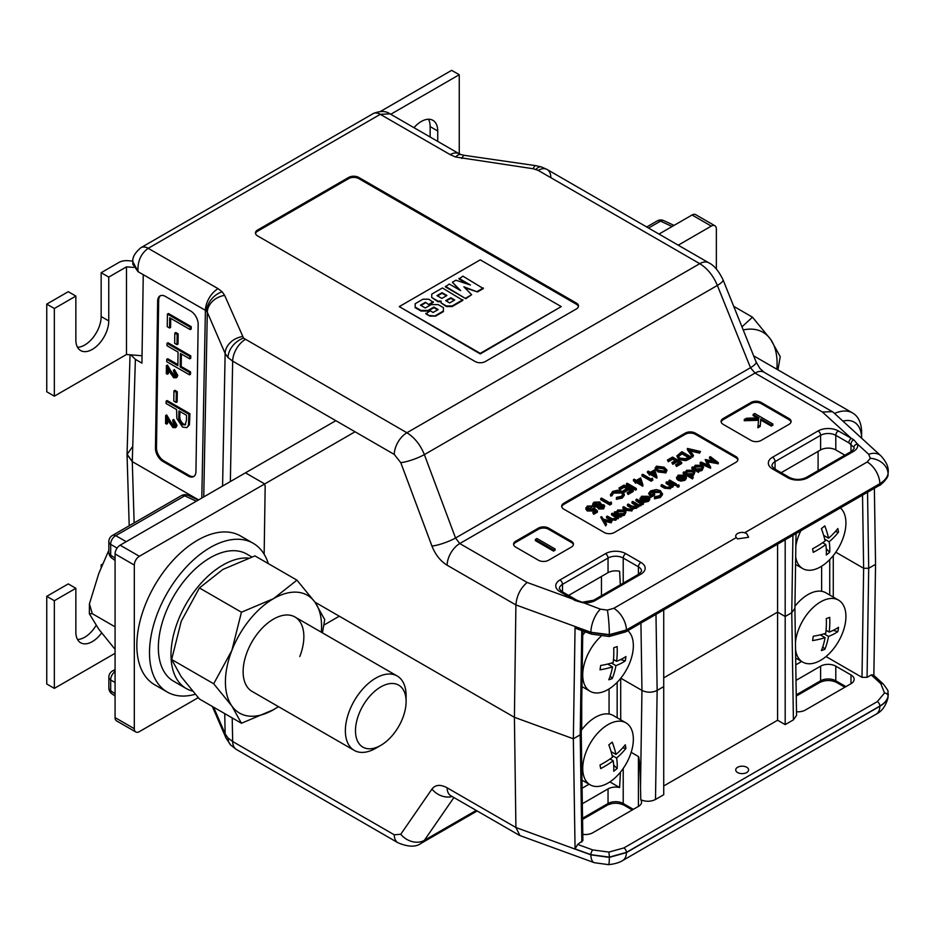 <?xml version="1.0" encoding="UTF-8"?>
<svg xmlns="http://www.w3.org/2000/svg" width="935" height="935" viewBox="0 0 935 935"><rect width="100%" height="100%" fill="white"/><g stroke="black" fill="none" stroke-linecap="round" stroke-linejoin="round"><path stroke-width="1.4" d="M888.238 471.474L888.063 473.729C887.257 477.551 884.522 480.859 879.858 483.664L626.415 629.98L609.351 634.655L590.885 632.27L515.91 604.933L514.414 717.309L314.978 602.163L514.414 717.309L573.354 738.79L575.072 626.707L590.897 632.481L609.351 634.912L626.415 630.19L879.87 483.862C884.533 481.104 887.268 477.82 888.075 473.998L888.238 471.778M575.06 600.515L559.96 591.656A14.317 8.263 180 0 1 559.96 579.969L605.518 553.66A14.317 8.263 180 0 1 625.76 553.66L640.942 562.426A14.317 8.263 180 0 1 640.942 574.125L595.396 600.422A14.317 8.263 180 0 1 582.68 602.701L575.06 600.515A3.576 2.045 -59.5 0 1 576.965 600.27L600.445 609.176A17.894 7.807 -70 0 0 590.885 632.27L590.897 632.481A3.576 1.566 110 0 0 590.897 632.528A3.576 1.566 110 0 0 591.575 634.14L576.007 628.46L575.072 626.707M736.254 537.602L737.61 538.887L748.608 537.274L746.726 533.628L744.728 532.716A6.44 3.717 0 0 0 735.728 536.129A6.44 3.717 0 0 0 736.254 537.602L613.769 608.323L607.364 610.099A17.894 1.625 86.3 0 1 609.351 634.655M527.141 582.458C520.456 588.173 516.704 595.665 515.91 604.933L447.117 565.207C440.443 561.082 435.383 554.689 431.935 546.04L400.764 462.638L394.254 454.41L232.663 361.12L228 357.567L225.136 353.453L207.301 312.243L205.408 310.326A17.894 10.332 -60 0 1 218.065 288.67L222.144 291.767L224.657 295.39L243.567 338.143L406.9 432.753C414.532 437.475 420.353 444.768 424.373 454.609L455.544 538.011L459.763 543.551L527.141 582.458L572.98 599.16A3.576 2.069 -60 0 1 574.768 598.984L576.965 600.27M888.075 473.998A3.576 2.898 -169.1 0 1 888.028 474.512L888.238 471.649C888.577 466.81 886.088 461.493 880.77 455.707L880.77 455.707A17.894 12.354 132.4 0 0 868.697 454.305L857.477 444.055A14.317 8.263 180 0 1 853.515 451.395L807.969 477.692A14.317 8.263 180 0 1 787.726 477.692L772.532 468.926A14.317 8.263 180 0 1 772.532 457.238L818.09 430.942A14.317 8.263 180 0 1 838.333 430.942L853.655 439.672L857.477 444.055A3.576 2.875 -17.7 0 0 853.959 447.351L848.816 442.828A3.576 2.069 -60 0 1 851.341 438.445L822.403 411.996L755.024 373.088L750.489 367.724L717.367 285.444C713.276 275.65 707.409 268.392 699.766 263.67L538.186 170.38L533.195 168.744L455.567 156.998L450.202 154.649L380.288 114.339A14.317 8.263 -120 0 0 373.135 113.626L373.357 113.497A14.317 8.123 60.8 0 1 380.335 114.304L390.035 113.86L459.143 153.761A17.894 10.332 120 0 0 450.202 154.649M455.567 156.998A17.894 7.199 108.1 0 1 461.13 154.602L464.391 155.35A17.894 3.541 98.2 0 0 461.832 158.447M166.605 424.116L165.565 423.52L165.682 415.502L172.87 426.512L174.272 426.641L174.962 425.144L172.671 421.066L173.7 419.441L177.007 425.238L176.131 427.26L172.94 427.622L166.687 418.623L166.605 424.116L167.61 423.555L167.657 420.294M165.682 415.502L166.699 414.941L170.813 421.93L174.705 426.22M167.353 374.234L166.313 373.638L166.43 365.632L173.618 376.641L175.02 376.77L175.71 375.262L173.419 371.183L174.448 369.57L177.755 375.356L176.879 377.389L173.688 377.74L167.435 368.752L167.353 374.234L168.358 373.673L168.405 370.412M166.43 365.632L167.447 365.071L171.561 372.06L175.453 376.349M166.138 401.138L167.143 400.566L189.922 413.726L189.408 424.77L186.801 427.634L182.559 427.085L176.855 418.448L176.61 409.588L166.103 403.511L166.138 401.138L188.917 414.287L188.402 425.332L186.801 427.634M160.563 295.647A10.741 6.311 -119.1 0 0 158.681 300.322L156.472 447.678A10.741 6.311 -119.1 0 0 163.929 460.908L189.232 475.518A10.741 6.311 -119.1 0 0 194.071 476.301M169.586 328.01L167.248 326.666L167.435 314.078L168.452 313.517L191.231 326.666L191.196 329.05L190.179 329.611L169.738 317.807L169.586 328.01L170.602 327.449L170.731 318.379M175.827 332.521L178.164 333.865L178.012 344.068L176.995 344.641L174.658 343.285L174.81 333.082L175.827 332.521M166.757 359.309L177.86 365.714L178.059 352.109L166.968 345.705L167.003 343.32L168.019 342.759L190.787 355.908L190.752 358.292L189.747 358.853L180.397 353.465L180.198 367.058L181.203 366.497L190.553 371.896L190.518 374.269L189.501 374.841L166.722 361.693L166.757 359.309L167.774 358.748L177.872 364.58M181.39 354.038L181.203 366.497M174.962 390.327L177.299 391.683L177.147 401.886L176.131 402.447L173.793 401.092L173.945 390.9L174.962 390.327M201.808 498.039L205.408 310.326L138.029 271.676L132.793 264.196L132.864 261.765M218.065 288.67L148.197 248.324C140.846 253.677 137.457 261.368 138.029 271.43L132.864 261.777C132.279 257.417 134.944 252.742 140.858 247.728L141.08 247.6A14.317 8.263 60 0 1 148.244 248.301L148.197 248.324A14.317 8.403 -120.9 0 0 140.858 247.728M592.545 505.964L588.092 506.653L587.11 508.009L588.08 509.33L592.287 509.213L593.83 507.787L597.453 510.954L597.453 512.123L593.713 514.285L592.778 512.579L595.875 510.791L593.97 509.119L593.082 511.013L587.227 510.942L585.813 509.061L587.203 506.092L592.545 505.964L591.726 507.611L587.274 508.582M595.081 511.258L593.97 510.288M604.746 506.115L603.542 507.717L598.599 507.845L597.979 505.999L593.795 505.613L592.603 504.129L594.017 502.153L599.919 501.99L600.609 504.479L603.881 504.818L604.746 506.115L603.542 508.885L598.599 509.014L597.979 507.167L593.795 506.782L592.603 504.912M611.513 504.012L609.83 504.982L600.726 499.722L600.726 498.554L601.544 498.075L609.713 502.796L611.116 501.99L611.513 504.012M621.506 491.798L613.57 491.939L611.829 494.697L610.578 494.802L612.635 491.413L617.977 490.162L622.383 491.366L624.358 495.234L622.219 498.098L616.34 499.29L616.504 497.397L621.331 496.356L623.107 493.96L621.506 491.798L621.506 492.967L613.57 493.107L611.829 495.866L610.578 495.971L610.508 494.229L610.578 495.971M623.002 494.557L621.506 492.967M633.194 491.494L628.051 494.463L627.116 492.757L631.441 490.256L628.636 488.643L628.636 489.811L624.323 492.301L623.388 490.594L627.701 488.093L624.206 486.071L624.206 487.24L619.882 489.741L618.947 488.035L624.089 485.066L633.194 490.326L633.194 491.494M630.435 490.84L628.636 489.811M626.695 488.678L624.206 487.24M636.349 489.671L635.531 490.139L626.415 484.879L626.415 483.711L627.233 483.243L636.349 488.502L636.349 489.671M642.941 484.973L642.777 486.235L636.466 482.589L635.414 483.196L634.479 481.49L635.531 480.882L633.427 479.667L634.246 479.199L636.349 480.415L640.674 477.914L642.941 484.973L636.466 481.42L634.479 481.49M634.514 481.467L633.427 480.835L633.427 479.667M667.006 470.165L665.884 472.888L657.948 471.93L655.178 468.949L656.312 466.191L664.142 467.196L667.006 470.165L665.884 471.719L657.948 470.761L655.178 467.781M700.467 451.488L699.59 451.991L689.375 449.595L693.525 455.497L692.648 456L687.505 448.449L700.467 451.488L699.59 453.159L690.357 450.997M693.525 455.497L692.648 457.168L687.389 449.688L687.389 448.519M612.016 521.111L611.139 521.625L603.788 519.977L606.593 524.243L605.716 524.757L600.691 517.137L601.579 516.623L603.239 519.147L612.016 521.111L611.139 522.794L604.688 521.344M606.593 524.243L605.716 525.926L600.691 517.137M619.028 517.067L617.006 516.845L615.791 519.065L609.936 518.563L606.534 516.599L607.353 516.12L612.086 518.75L615.113 518.516L615.616 516.19L611.548 513.689L612.367 513.221L619.028 517.067L618.21 518.703L617.065 518.048M615.791 519.065L615.791 520.234L617.065 518.493L617.006 516.845M615.791 520.234L609.936 519.731L606.534 517.768L606.534 516.599M615.92 517.756L611.548 514.858L611.548 513.689M616.212 512.333L617.661 510.031L624.592 510.031L625.994 511.983L624.522 514.028L620.478 514.799L621.717 515.512L620.898 517.16L614.237 513.315L615.055 511.667L616.188 512.006L616.188 513.175M625.994 511.983L624.522 515.197L621.717 516.003M659.713 491.191L651.496 491.436L649.802 493.645L650.678 495.153L653.717 493.399L654.652 493.937L650.795 496.158L648.621 493.423L650.643 490.863L656.312 489.578L660.496 490.7L662.506 494.638L660.379 497.467L654.5 498.787L654.535 496.836L659.479 495.737L661.232 493.353L659.713 491.191L659.713 492.359L651.496 492.605L649.918 494.218M661.127 493.925L659.713 492.359M654.652 493.937L654.652 495.106L650.795 497.326L648.621 493.423M673.574 485.581L671.552 485.358L670.337 487.579L664.481 487.065L661.08 485.101L661.898 484.634L666.632 487.252L669.659 487.018L670.161 484.692L666.094 482.203L666.912 481.735L673.574 485.581L672.756 487.217L671.611 486.551M670.337 487.579L670.337 488.748L671.611 486.995L671.552 485.358M670.337 488.748L664.481 488.234L661.08 486.27L661.08 485.101M670.465 486.258L666.094 483.372L666.094 482.203M676.379 485.125L675.561 485.592L668.899 481.759L668.899 480.59L669.717 480.111L676.379 483.956L676.379 485.125M678.822 486.13L678.775 486.983L677.302 487.006L677.372 484.996L678.822 484.961L678.822 486.13M678.974 476.745L676.811 478.007L676.566 477.119L676.811 479.176L677.922 478.977L678.974 475.576L678.974 476.745L682.632 476.301M684.923 479.152L684.923 480.321L686.325 478.486L686.278 476.943L684.923 479.152L680.925 479.947L677.898 479.036L683.847 475.599L678.974 475.576M684.923 480.321L680.925 481.116L677.898 480.204L677.898 479.036M693.758 467.558L695.219 465.256L702.15 465.256L703.541 467.208L702.08 469.253L698.036 470.024L699.263 470.737L698.457 472.385L691.795 468.54L692.613 466.892L693.735 467.219L693.735 468.388M703.541 467.208L702.08 470.422L699.263 471.228M737.867 460.008A7.153 4.137 0 0 0 735.845 457.671L695.348 434.296A7.153 4.137 0 0 0 685.226 434.296L563.758 504.433A7.153 4.137 0 0 0 561.736 506.77M718.267 462.603L706.918 460.523L710.518 467.079L700.198 462.509L701.028 462.042L708.449 465.314L705.364 459.529L715.24 461.423L709.536 457.121L710.366 456.642L718.267 462.603L718.267 463.772L707.678 461.832M710.647 467.009L710.518 468.248L700.198 463.678L700.198 462.509M707.55 464.917L705.189 459.634M713.16 461.025L709.536 458.29L709.536 457.121M685.121 472.549L686.571 470.247L693.501 470.247L694.904 472.198L693.431 474.244L689.34 474.98L693.314 477.282L692.496 478.919L683.146 473.531L683.964 471.883L685.098 472.21L685.098 473.379M694.904 472.198L693.431 475.412L691.304 476.125M646.073 497.408L642.415 497.852L641.352 498.881M641.223 498.215L641.363 500.085L640.253 500.283L640.008 498.226L640.253 499.115L641.492 496.275L648.271 496.321L649.72 498.051L649.767 499.594L648.364 501.429L644.367 502.224L641.34 501.312L641.34 500.143L647.289 496.707L642.415 496.684L641.363 498.916L640.253 499.115L640.253 500.283M643.444 502.972L641.644 502.878L640.171 504.725L640.335 502.294L635.964 499.606L636.782 499.126L643.444 502.972L643.444 504.14L641.761 504.117M641.644 504.047L640.171 505.893L639.914 504.058M640.615 503.778L635.964 500.774L635.964 499.606M639.47 505.262L637.495 505.064L636.466 507.132L632.75 507.425L631.908 509.762L626.485 509.236L622.885 507.156L623.703 506.676L627.315 508.769L631.23 509.213L632.072 508.021L627.432 504.526L628.25 504.047L631.639 506.01L635.8 506.571L636.618 505.391L631.99 501.896L632.808 501.417L639.47 505.262L638.652 506.91L637.588 506.291M637.495 506.232L636.466 508.301L632.75 508.593L631.908 510.931L626.485 510.405L622.885 508.324L622.885 507.156M631.896 508.617L627.432 505.695L627.432 504.526M636.443 505.975L631.99 503.065L631.99 501.896M691.012 456.946L691.012 458.115L685.951 460.651L678.868 459.728L676.788 455.906L681.896 451.687L691.012 456.946L685.951 459.482L678.868 458.559L676.788 455.906M681.662 463.503L676.531 466.471L675.596 464.765L679.909 462.276L677.115 460.651L677.115 461.82L672.791 464.321L671.856 462.615L676.18 460.113L672.674 458.092L672.674 459.26L668.35 461.75L667.415 460.043L672.557 457.075L681.662 462.334L681.662 463.503M678.904 462.86L677.115 461.82M675.163 460.698L672.674 459.26M656.954 476.873L656.791 478.136L650.479 474.501L649.428 475.109L648.493 473.402L649.544 472.794L647.441 471.579L648.259 471.1L650.363 472.315L654.687 469.826L656.954 476.873L650.479 473.332L648.493 473.402M648.539 473.379L647.441 472.748L647.441 471.579M652.747 480.204L651.064 481.174L641.959 475.915L641.959 474.746L642.777 474.279L650.947 479L652.349 478.182L652.747 480.204M441.075 302.928L446.334 306.54L452.178 306.54L462.883 300.357L442.442 287.968L431.736 294.151L431.736 297.529L437.966 301.128L441.075 301.128L441.075 302.928L446.334 305.955L452.178 305.955L462.883 299.773M431.736 297.529L437.966 301.713L441.075 301.713M561.234 306.598L480.251 259.848L399.268 306.598L480.251 353.348L561.234 306.598L480.251 353.933L399.268 306.598M464.718 287.711L477.493 291.93L483.337 288.553L462.883 276.164L458.992 278.992L468.061 284.228M458.992 278.408L470.422 285.011L455.883 280.208L452.376 282.241L460.686 290.633L449.256 284.03L445.364 286.87L465.805 298.674L471.649 294.712L463.865 286.846L477.493 291.93M452.376 282.241L459.33 289.85M415.175 307.077L421.019 310.455L428.031 310.455L433.875 307.077L438.153 309.555L433.092 312.477L430.17 310.794L425.892 313.856L429.784 316.1L435.628 316.1L443.412 311.6L443.412 307.65L438.153 304.611L431.152 304.611L425.308 307.977L420.434 305.172L425.495 302.25L429.001 304.857L433.291 302.379L428.814 299.212L422.971 299.212L415.175 303.711L415.175 307.662L421.019 311.039L428.031 311.039L433.875 307.662L437.65 309.847M420.949 305.464L425.495 302.835M578.438 306.598A7.153 4.137 0 0 0 576.416 304.261L358.783 178.608A7.153 4.137 0 0 0 348.65 178.608L257.557 231.214A7.153 4.137 0 0 0 255.524 233.551M867.54 492.242L868.697 568.281L875.557 564.319L868.697 568.281L863.636 568.281L835.796 552.211L863.636 568.281L868.697 568.281L867.072 677.337L871.245 674.93L873.313 674.895L883.213 683.952A3.576 2.466 132.4 0 0 880.805 683.672L871.245 674.93M874.365 488.304L875.557 564.319L873.851 675.386M655.984 614.388L657.141 690.416C652.081 692.788 647.02 692.788 641.959 690.416C647.02 692.788 652.081 692.788 657.141 690.416L655.505 799.483L663.721 794.738L663.721 686.617L657.141 690.416L663.721 686.617L663.721 609.912M785.19 539.787L785.19 616.492L791.77 612.694L785.19 616.492L785.19 724.613L793.406 719.868L791.77 612.694L794.914 608.253M793.406 719.868L796.55 715.427L794.914 608.311L791.77 612.694L792.927 535.323M785.19 724.613L777.593 720.231L777.593 612.109L785.19 616.492L777.593 612.109L663.721 677.852L777.593 612.109L777.593 544.17M620.793 678.202L641.959 690.416L620.793 678.202M888.25 694.378L888.075 696.213C887.268 700.034 884.533 703.307 879.87 706.054L626.415 852.369L609.351 857.126L590.897 854.66L575.072 848.898L577.666 844.422L582.891 840.53L581.254 733.379L580.203 734.84L573.354 738.79L580.203 734.84L581.254 733.356M158.681 300.322L157.664 300.883L155.455 448.251L156.472 447.678M157.664 300.883A10.741 6.311 60.9 0 1 160.037 295.892A10.741 6.311 60.9 0 1 165.39 296.43L190.693 311.039A10.741 6.311 60.9 0 1 198.162 324.258L195.953 471.626A10.741 6.311 60.9 0 1 193.58 476.616A10.741 6.311 60.9 0 1 188.227 476.079L189.232 475.518M163.929 460.908L162.924 461.469L188.227 476.079M162.924 461.469A10.741 6.311 60.9 0 1 155.455 448.251M138.029 271.676L143.254 274.703L141.933 363.131L135.376 359.344L132.279 461.621L198.582 499.898L132.279 461.621L127.043 454.13L130.047 354.786M246.221 473.274L263.939 483.5L265.178 485.709L264.149 554.256M348.65 178.608L348.65 177.44L257.557 230.045L257.557 231.214M348.65 177.44A7.153 4.137 180 0 1 358.783 177.44L358.783 178.608M576.416 304.261L576.416 303.092L358.783 177.44M576.416 303.092A7.153 4.137 180 0 1 578.508 306.014A7.153 4.137 180 0 1 576.416 308.936L485.312 361.541A7.153 4.137 180 0 1 475.19 361.541L257.557 235.889A7.153 4.137 180 0 1 255.454 232.967A7.153 4.137 180 0 1 257.557 230.045M791.01 422.024A7.153 4.137 0 0 0 788.988 419.686L761.148 403.616A7.153 4.137 0 0 0 751.027 403.616L751.027 402.447L723.187 418.518L723.187 419.686A7.153 4.137 0 0 0 721.165 422.024M751.027 402.447A7.153 4.137 180 0 1 761.148 402.447L761.148 403.616M788.988 419.686L788.988 418.518L761.148 402.447M788.988 418.518A7.153 4.137 180 0 1 791.08 421.44A7.153 4.137 180 0 1 788.988 424.361L761.148 440.432A7.153 4.137 180 0 1 751.027 440.432L723.187 424.361A7.153 4.137 180 0 1 721.095 421.44A7.153 4.137 180 0 1 723.187 418.518M573.377 544.754A7.153 4.137 0 0 0 571.355 542.417L548.576 529.268A7.153 4.137 0 0 0 538.455 529.268L538.455 528.1L515.676 541.248L515.676 542.417A7.153 4.137 0 0 0 513.654 544.754M538.455 528.1A7.153 4.137 180 0 1 548.576 528.1L548.576 529.268M571.355 542.417L571.355 541.248L548.576 528.1M571.355 541.248A7.153 4.137 180 0 1 573.447 544.17A7.153 4.137 180 0 1 571.355 547.092L548.576 560.24A7.153 4.137 180 0 1 538.455 560.24L515.676 547.092A7.153 4.137 180 0 1 513.584 544.17A7.153 4.137 180 0 1 515.676 541.248M685.226 434.296L685.226 433.127L563.758 503.264L563.758 504.433M685.226 433.127A7.153 4.137 180 0 1 695.348 433.127L695.348 434.296M735.845 457.671L735.845 456.502L695.348 433.127M735.845 456.502A7.153 4.137 180 0 1 737.937 459.424A7.153 4.137 180 0 1 735.845 462.346L614.377 532.482A7.153 4.137 180 0 1 604.244 532.482L563.758 509.108A7.153 4.137 180 0 1 561.666 506.186A7.153 4.137 180 0 1 563.758 503.264M140.975 247.658A14.317 8.263 60 0 1 141.08 247.6L373.135 113.626M373.24 113.556A14.317 8.123 60.8 0 1 373.357 113.497C380.335 110.739 385.898 110.856 390.035 113.86M550.844 177.428A17.894 10.332 120 0 0 547.139 169.492L708.718 262.782C713.861 265.119 718.629 270.764 723.012 279.74L756.123 362.02A17.894 3.939 158.1 0 1 750.489 367.724L455.544 538.011A17.894 3.623 -20.5 0 1 431.935 546.04M880.77 455.707L833.623 412.615L832.349 411.68L822.403 411.996M203.748 496.917L207.301 312.243A17.894 14.177 -23.4 0 1 224.657 295.39M130.806 354.856L135.376 359.344M568.609 595.431L608.042 572.664A10.741 6.194 180 0 1 619.601 571.285L620.314 584.819M781.181 472.701L820.614 449.934A10.741 6.194 180 0 1 835.796 449.934L844.878 455.17M538.455 529.268L515.676 542.417M555.133 550.189L553.543 551.101L535.369 540.617L535.369 539.448L536.959 538.525L555.133 549.02L555.133 550.189M751.027 403.616L723.187 419.686M744.26 419.546L746.539 418.237L759.08 417.887L753.119 414.439L754.709 413.515L772.871 424.011L772.871 425.18L771.281 426.091L760.786 420.037L760.167 426.477L757.888 427.798L758.589 419.149L744.26 419.546L744.26 420.715L758.472 420.318M757.151 417.933L753.119 415.608L753.119 414.439M601.462 576.463L601.462 595.7M818.09 451.395L818.09 470.632M480.251 353.348L480.251 353.933M445.364 286.285L465.805 298.674M465.805 298.09L471.649 294.712M477.493 291.346L483.337 287.968M446.918 295.507L442.056 292.69L436.984 295.612L441.858 298.429L446.918 295.507M454.714 299.995L450.81 297.751L445.75 300.673L449.642 302.928L454.714 299.995M437.966 301.128L437.966 301.713M446.334 305.955L446.334 306.54M452.178 305.955L452.178 306.54M446.416 295.799L442.056 293.274L437.498 295.904M442.056 292.69L442.056 293.274M454.2 300.287L450.81 298.335L446.264 300.965M450.81 297.751L450.81 298.335M425.892 313.272L429.784 316.1M429.784 315.516L435.628 316.1M435.628 315.516L443.412 311.016M425.495 302.25L429.001 304.857M429.001 304.272L433.291 301.795M421.019 310.455L421.019 311.039M428.031 310.455L428.031 311.039M433.875 307.077L433.875 307.662M710.518 467.079L710.518 468.248M718.15 462.673L718.15 463.842M699.263 470.737L698.457 471.217L691.795 467.371M701.25 468.786L702.395 467.231L701.32 465.724L696.002 465.747L694.822 467.336L695.921 468.809L701.25 468.786M698.457 471.217L698.457 472.385M702.08 469.253L702.08 470.422M702.255 467.816L701.32 466.892L696.002 466.916L694.974 467.921M701.32 465.724L701.32 466.892M696.002 465.747L696.002 466.916M693.314 477.282L692.496 477.75L683.146 472.362M692.613 473.776L693.747 472.222L692.683 470.714L687.354 470.737L686.185 472.327L687.283 473.8L692.613 473.776M692.496 477.75L692.496 478.919M693.431 474.244L693.431 475.412M693.606 472.806L692.683 471.883L687.354 471.906L686.337 472.911M692.683 470.714L692.683 471.883M687.354 470.737L687.354 471.906M677.781 477.107L677.922 477.808M676.811 479.176L678.05 475.167L684.829 475.214L686.278 476.943M685.156 477.364L684.584 476.114L679.535 479.036L684.058 478.708L685.156 477.236M680.925 479.947L680.925 481.116M684.584 476.114L684.584 477.282L680.996 479.351M685.156 478.533L684.584 477.282M678.822 484.961L678.775 485.814L677.302 485.838L677.372 484.996M676.379 483.956L675.561 485.592M675.561 484.423L668.899 480.59M670.617 485.662L670.161 484.692L670.161 485.861M672.756 486.048L672.756 487.217M662.506 493.47L660.379 497.467M660.379 496.298L654.5 497.619M650.795 496.158L650.795 497.326M651.496 491.436L651.496 492.605M649.72 498.051L648.364 500.26L644.367 501.055L641.34 500.143M648.598 498.472L648.025 497.221L642.976 500.143L647.499 499.816L648.598 498.343M642.415 496.684L642.415 497.852M644.367 501.055L644.367 502.224M648.364 500.26L648.364 501.429M648.025 497.221L648.025 498.39L644.437 500.459M648.598 499.641L648.025 498.39M640.171 504.725L640.171 505.893M641.118 504.444L641.118 505.613M641.644 502.878L641.761 504.631M642.625 503.439L642.625 504.608M631.908 509.762L631.908 510.931M632.75 507.425L632.96 509.411M636.466 507.132L636.466 508.301M637.495 505.064L637.506 507.308M638.652 505.742L638.652 506.91M621.717 515.512L620.898 515.991L614.237 512.146M623.692 513.56L624.837 512.006L623.762 510.498L618.444 510.522L617.275 512.111L618.374 513.584L623.692 513.56M620.898 515.991L620.898 517.16M624.522 514.028L624.522 515.197M624.697 512.59L623.762 511.667L618.444 511.69L617.427 512.696M623.762 510.498L623.762 511.667M618.444 510.522L618.444 511.69M616.072 517.149L615.616 516.19L615.616 517.359M618.21 517.534L618.21 518.703M605.716 524.757L605.716 525.926M611.139 521.625L611.139 522.794M692.648 456L692.648 457.168M699.59 451.991L699.59 453.159M682.012 452.692L678.097 456.081L679.687 458.092L685.565 458.711L689.259 456.876L682.012 452.692L682.012 453.861L678.226 456.677M678.868 458.559L678.868 459.728M685.951 459.482L685.951 460.651M688.242 457.46L682.012 453.861M678.6 454.936L678.6 456.105M672.674 458.092L668.35 460.581L668.35 461.75M668.35 460.581L667.415 460.043M677.115 460.651L672.791 463.152L672.791 464.321M672.791 463.152L671.856 462.615M681.662 462.334L676.531 465.303L676.531 466.471M676.531 465.303L675.596 464.765M663.324 467.664L657.223 466.74L656.826 468.774L658.778 470.293L664.925 471.193L665.72 470.06L663.324 467.664L663.324 468.832L657.223 467.909L656.604 468.47M656.428 467.862L656.826 468.774M657.948 470.761L657.948 471.93M665.884 471.719L665.884 472.888M665.545 470.621L663.324 468.832M657.223 466.74L657.223 467.909M654.009 471.287L651.298 472.865L655.26 475.144L654.009 471.287L654.009 472.455L652.314 473.449M649.428 473.94L649.428 475.109M650.479 473.332L650.479 474.501M656.791 476.967L656.791 478.136M654.792 474.875L654.009 472.455M652.747 479.036L651.064 480.006L651.064 481.174M651.064 480.006L641.959 474.746M639.996 479.386L637.284 480.952L641.235 483.231L639.996 479.386L639.996 480.555L638.289 481.537M635.414 482.028L635.414 483.196M636.466 481.42L636.466 482.589M642.777 485.066L642.777 486.235M640.779 482.963L639.996 480.555M636.349 488.502L635.531 490.139M635.531 488.97L626.415 483.711M624.206 486.071L619.882 488.573L619.882 489.741M619.882 488.573L618.947 488.035M628.636 488.643L624.323 491.132L624.323 492.301M624.323 491.132L623.388 490.594M633.194 490.326L628.051 493.294L628.051 494.463M628.051 493.294L627.116 492.757M624.358 494.066L622.219 498.098M622.219 496.929L616.34 498.121M611.817 494.346L611.829 495.866M613.57 491.939L613.57 493.107M611.513 502.843L609.83 503.813L609.83 504.982M609.83 503.813L600.726 498.554M602.654 507.144L603.04 505.286L599.697 505.484L599.44 507.389L602.654 507.144M603.542 506.01L603.04 505.286L603.04 506.454L599.125 507.132M598.891 506.56L599.44 507.389M597.781 507.88L597.979 505.999M600.948 504.584L600.948 503.416L600.609 504.479M598.751 504.947L599.814 503.533L599.066 502.446L594.941 502.691L593.865 504.047L594.602 505.134L598.751 504.947M598.599 507.845L598.599 509.014M603.542 507.717L603.542 508.885M593.795 505.613L593.795 506.782M599.697 505.484L599.697 506.653M599.651 504.14L594.941 503.86L594.041 504.643M599.066 502.446L599.066 503.614M594.941 502.691L594.941 503.86M597.453 510.954L593.713 513.116L593.713 514.285M588.092 506.653L588.092 507.822M591.726 506.443L591.726 507.611M593.97 509.119L593.082 509.844L587.227 509.774L587.227 510.942M587.227 509.774L585.813 507.892M593.082 509.844L593.082 511.013M593.713 513.116L592.778 512.579M772.871 424.011L771.281 424.922L760.786 418.868L760.167 426.477M760.167 425.308L757.888 426.629M760.786 418.868L760.786 420.037M771.281 424.922L771.281 426.091M555.133 549.02L553.543 549.932L553.543 551.101M553.543 549.932L535.369 539.448M167.435 314.078L190.214 327.227L191.231 326.666M190.214 327.227L190.179 329.611M174.81 333.082L177.147 334.438L178.164 333.865M177.147 334.438L176.995 344.641M167.003 343.32L189.782 356.469L190.787 355.908M180.198 367.058L189.536 372.457L190.553 371.896M189.536 372.457L189.501 374.841M189.782 356.469L189.747 358.853M173.945 390.9L176.283 392.244L177.299 391.683M176.283 392.244L176.131 402.447M186.544 415.315L178.947 410.933L178.83 415.549C178.363 419.149 179.613 422.199 182.582 424.689L185.177 424.934L186.462 420.166L186.544 415.315M188.917 414.287L189.922 413.726M188.402 425.332L189.408 424.77M179.929 411.505L179.836 414.988C179.38 418.588 180.63 421.627 183.599 424.128L185.621 424.583M178.83 415.549L179.836 414.988M182.582 424.689L183.599 424.128M173.618 376.641L174.635 376.08M170.556 372.621L171.561 372.06M173.431 370.131L176.75 375.917L177.755 375.356M176.75 375.917L175.862 377.95M172.87 426.512L173.887 425.951M169.808 422.491L170.813 421.93M172.683 420.002L176.002 425.799L177.007 425.238M176.002 425.799L175.114 427.833M46.75 596.331L68.255 583.908L75.852 588.29L54.347 600.714L46.75 596.331L46.75 683.999L54.347 688.382L54.347 600.714M77.511 639.482A23.258 13.429 120 0 0 96.106 625.375M101.155 567.393L101.155 564.915L101.95 565.383M102.429 564.191L101.155 564.915M75.852 588.29L75.852 632.13A23.258 13.429 120 0 0 80.667 642.777A23.258 13.429 120 0 0 101.506 633.065M115.075 653.308L54.347 688.382M213.589 707.176L225.136 733.835L228 737.984L232.663 741.513L394.254 834.803L400.764 834.254L431.935 789.082C435.383 784.652 440.443 784.22 447.117 787.808L515.91 827.522L590.885 854.859L609.351 857.383L626.415 852.58L879.858 706.252C884.522 703.552 887.257 700.292 888.063 696.47L888.227 693.595C886.579 690.299 891.324 694.53 883.213 683.952M746.726 767.273A6.44 3.717 0 0 0 739.702 766.466A6.44 3.717 0 0 0 735.728 769.902A6.44 3.717 0 0 0 737.61 772.532A6.44 3.717 0 0 0 744.634 773.338A6.44 3.717 0 0 0 748.608 769.902A6.44 3.717 0 0 0 746.726 767.273M132.279 447.012L127.043 454.492L132.279 461.621L134.137 522.91M575.072 848.898L573.354 738.79L514.414 717.309L515.91 827.522L519.93 835.563L594.309 862.689A17.894 7.807 110 0 1 590.885 854.859L590.897 854.66A3.576 1.566 -70 0 1 590.897 854.613A3.576 1.566 -70 0 1 592.802 849.938L608.954 852.089L623.89 847.94L877.334 701.612L884.522 692.987L880.805 683.672M888.063 696.47A17.894 14.516 -169.1 0 1 887.853 698.387L888.238 694.763M453.907 797.52L424.373 840.331L420.808 843.499M431.935 789.082A17.894 14.27 34.6 0 0 452.201 796.538M867.072 677.337L862 677.337L826.002 656.545M801.646 661.477L795.779 664.867M796.491 711.769A10.741 6.194 0 0 0 805.432 710.004L850.99 683.707A10.741 6.194 0 0 0 854.134 679.313A10.741 6.194 0 0 0 850.99 674.93L835.796 666.164A10.741 6.194 0 0 0 820.614 666.164L796.012 680.376M777.593 720.231L663.721 785.973M655.505 799.483C650.713 801.774 645.804 801.856 640.779 799.741L640.51 786.943C639.984 767.238 639.283 757.093 638.418 756.508L631.172 752.324M582.797 834.382A10.741 6.194 0 0 0 592.86 832.723L638.418 806.426A10.741 6.194 0 0 0 641.562 802.043A10.741 6.194 0 0 0 640.779 799.741M620.454 772.135L619.601 787.515A10.741 6.194 0 0 0 608.042 788.895L582.33 803.749M619.601 787.515L609.889 781.917M589.073 784.208L582.096 788.24M824.027 633.837L828.527 636.431A73.433 49.684 -109.5 0 1 824.822 649.346A71.96 47.779 -144.8 0 1 821.386 650.561A73.433 49.684 -109.5 0 0 825.091 637.647A73.433 33.566 8.7 0 1 812.585 640.592A71.96 25.549 -92.6 0 0 812.924 638.441A71.96 25.549 -92.6 0 0 813.251 636.244A73.433 33.566 8.7 0 0 825.757 633.299A73.433 49.684 -109.5 0 0 826.283 618.561A71.96 11.349 169 0 0 829.707 617.345A73.433 49.684 -109.5 0 1 829.181 632.095A73.433 33.566 8.7 0 0 838.52 627.303A71.96 61.979 -141.8 0 1 838.228 629.489A71.96 61.979 -141.8 0 1 837.853 631.651L833.178 630.365M795.44 642.719A35.787 20.663 -60 0 1 795.779 639.891A35.787 20.663 -60 0 1 813.216 607.434A35.787 20.663 -60 0 1 838.508 600.106A35.787 20.663 -60 0 1 845.462 622.313A35.787 20.663 -60 0 1 828.024 654.769A35.787 20.663 -60 0 1 802.721 662.097A35.787 20.663 -60 0 1 795.545 649.509M828.527 636.431A73.433 33.566 8.7 0 0 837.853 631.651M794.949 606.254A35.787 20.663 -60 0 1 825.862 592.802L838.508 600.106M820.252 634.853L825.091 637.647M826.072 630.295L829.181 632.095M824.822 649.346L822.8 646.716M46.75 304.12L68.255 291.697L75.852 296.079L54.347 308.503L46.75 304.12L46.75 391.777L54.347 396.159L54.347 308.503M77.511 347.271A23.258 13.429 120 0 0 101.155 316.533L101.155 272.704L108.752 277.087L126.494 266.849L126.494 354.505L54.347 396.159M132.899 261.099L127.955 260.701A10.741 6.194 0 0 0 118.897 262.466L101.155 272.704M75.852 296.079L75.852 339.908A23.258 13.429 120 0 0 80.667 350.567A23.258 13.429 120 0 0 98.596 344.325A23.258 13.429 120 0 0 108.752 320.915L108.752 277.087M142.038 355.744L126.494 354.505M133.576 267.41L126.494 266.849M607.68 664.072L612.519 666.865A73.433 33.566 -171.3 0 1 600.013 669.811A71.96 25.549 87.4 0 0 600.352 667.66A71.96 25.549 87.4 0 0 600.679 665.463A73.433 33.566 -171.3 0 0 613.185 662.518A73.433 49.684 70.5 0 0 613.711 647.78A71.96 11.349 -11 0 0 617.135 646.564A73.433 49.684 70.5 0 1 616.609 661.314A73.433 33.566 -171.3 0 0 625.936 656.534A71.96 61.979 38.2 0 1 625.644 658.707A71.96 61.979 38.2 0 1 625.281 660.87A73.433 33.566 -171.3 0 1 615.943 665.65A73.433 49.684 70.5 0 1 612.238 678.565L610.228 675.935M627.806 630.658A35.787 20.663 -60 0 1 632.89 651.531A35.787 20.663 -60 0 1 615.452 683.988A35.787 20.663 -60 0 1 590.149 691.316A35.787 20.663 -60 0 1 583.195 669.109A35.787 20.663 -60 0 1 601.018 636.314M613.5 659.514L616.609 661.314M611.455 663.055L615.943 665.65M625.281 660.87L620.606 659.584M582.727 635.029A35.787 20.663 -60 0 1 585.427 631.908M612.519 666.865A73.433 49.684 70.5 0 1 608.814 679.78A71.96 47.779 35.2 0 0 612.238 678.565M299.796 656.534A42.952 24.801 120 0 0 294.969 616.995A42.952 24.801 120 0 0 247.191 651.835A42.952 24.801 120 0 0 252.018 691.374L354.26 750.408A42.952 24.801 -60 0 1 349.433 710.869A42.952 24.801 -60 0 1 397.211 676.017A42.952 24.801 -60 0 1 406.106 695.675L406.106 701.53A35.787 20.663 120 0 0 387.347 684.128A35.787 20.663 120 0 0 358.876 714.176A35.787 20.663 120 0 0 358.876 743.395A35.787 20.663 120 0 0 380.79 745.359A35.787 20.663 120 0 0 402.704 718.092A35.787 20.663 120 0 0 406.106 701.53M199.412 587.951L241.44 612.215L273.499 598.669L296.956 580.156L254.939 555.893L222.881 569.45L199.412 587.951L181.238 621.249L171.654 659.502L181.238 676.765L199.412 698.994L241.44 723.258L273.499 709.712A67.998 39.258 -60 0 1 231.857 705.983L241.44 723.258M278.478 706.65L273.499 709.712A67.998 39.258 -60 0 0 278.385 706.603M171.654 659.502L213.683 683.765L231.857 705.983A67.998 39.258 -60 0 1 231.857 650.468L241.44 612.215M213.683 683.765L231.857 650.468A67.998 39.258 -60 0 1 273.499 598.669A67.998 39.258 -60 0 1 315.13 602.385L296.956 580.156M322.423 632.843L324.725 619.648L315.13 602.385A67.998 39.258 120 0 1 321.324 632.212M192.458 691.047A73.362 42.355 -60 0 1 186.194 688.499L173.548 681.194A73.362 42.355 -60 0 1 158.354 647.616A73.362 42.355 -60 0 1 190.378 573.774A73.362 42.355 -60 0 1 246.91 554.128L251.772 556.933M186.194 688.499A73.362 42.355 -60 0 1 171 654.921A73.362 42.355 -60 0 1 248.406 558.078M195.24 694.273A85.891 49.59 -60 0 1 167.283 692.04L154.626 684.736A85.891 49.59 -60 0 1 136.837 645.419A85.891 49.59 -60 0 1 174.331 558.978A85.891 49.59 -60 0 1 240.517 535.965L253.175 543.27A85.891 49.59 -60 0 1 268.31 563.618M167.283 692.04A85.891 49.59 -60 0 1 149.495 652.723A85.891 49.59 -60 0 1 186.988 566.283A85.891 49.59 -60 0 1 253.175 543.27M777.932 369.851L780.234 356.667L770.65 339.393A67.998 39.258 120 0 0 743.22 329.95M741.969 326.841L752.476 317.175L733.718 306.341M752.476 317.175L770.65 339.393A67.998 39.258 120 0 1 776.845 369.22M834.546 413.457A42.952 24.801 -60 0 1 852.72 413.036A42.952 24.801 -60 0 1 857.547 417.513A42.952 24.801 -60 0 1 861.614 432.695L861.614 438.199A35.787 20.663 120 0 0 858.225 425.881A35.787 20.663 120 0 0 842.926 421.124M380.79 745.359L375.73 748.28A42.952 24.801 -60 0 1 354.26 750.408M115.075 626.836L92.296 613.687L89.421 603.905L98.748 573.611L108.857 550.224M115.075 649.357L98.748 629.138L89.351 613.769L92.296 613.687M612.121 755.41L616.609 758.016A73.433 33.566 -128.7 0 1 617.135 768.476A71.96 61.979 -158.2 0 1 613.711 771.223A73.433 33.566 -128.7 0 0 613.185 760.751A73.433 49.684 -10.5 0 1 600.679 768.582A71.96 11.349 -109 0 0 600.352 766.817A71.96 11.349 -109 0 0 600.013 765.005A73.433 49.684 -10.5 0 0 612.519 757.186A73.433 33.566 -128.7 0 0 608.814 744.879A71.96 25.549 152.6 0 0 612.238 742.133A73.433 33.566 -128.7 0 1 615.943 754.44A73.433 49.684 -10.5 0 0 625.281 744.774A71.96 47.779 -155.2 0 1 625.644 746.562A71.96 47.779 -155.2 0 1 625.936 748.351L622.652 747.918M632.89 733.928A35.787 20.663 -60 0 1 619.917 772.778A35.787 20.663 -60 0 1 590.149 784.827A35.787 20.663 -60 0 1 583.195 773.724A35.787 20.663 -60 0 1 596.168 734.875A35.787 20.663 -60 0 1 625.936 722.837A35.787 20.663 -60 0 1 632.89 733.928M616.609 758.016A73.433 49.684 -10.5 0 0 625.936 748.351M581.301 730.387A35.787 20.663 -60 0 1 613.29 715.532L625.936 722.837M610.076 758.963L613.185 760.751M611.104 751.635L615.943 754.44M617.135 768.476L613.687 765.075M430.147 137.013L430.147 126.599A23.258 13.429 120 0 0 428.487 119.248M380.416 111.475L451.652 70.347L459.249 74.73L459.249 153.819M437.732 141.395L437.732 130.982A23.258 13.429 120 0 0 432.917 120.334A23.258 13.429 120 0 0 413.971 127.686M390.748 114.269L459.249 74.73M822.648 542.721L825.757 544.521A73.433 49.684 169.5 0 1 813.251 552.351A71.96 11.349 71 0 0 812.924 550.586A71.96 11.349 71 0 0 812.585 548.775A73.433 49.684 169.5 0 0 825.091 540.944A73.433 33.566 51.3 0 0 821.386 528.637A71.96 25.549 -27.4 0 0 824.822 525.891A73.433 33.566 51.3 0 1 828.527 538.198A73.433 49.684 169.5 0 0 837.853 528.532A71.96 47.779 24.8 0 1 838.228 530.332A71.96 47.779 24.8 0 1 838.52 532.108A73.433 49.684 169.5 0 1 829.181 541.774A73.433 33.566 51.3 0 1 829.707 552.246L826.26 548.845M840.378 507.927A35.787 20.663 -60 0 1 845.462 517.698A35.787 20.663 -60 0 1 832.489 556.547A35.787 20.663 -60 0 1 802.721 568.585A35.787 20.663 -60 0 1 795.779 557.494A35.787 20.663 -60 0 1 795.685 556.98M795.849 545.911A35.787 20.663 -60 0 1 800.863 530.741M823.677 535.404L828.527 538.198M824.693 539.179L829.181 541.774M838.52 532.108L835.224 531.676M825.757 544.521A73.433 33.566 51.3 0 1 826.283 554.993A71.96 61.979 21.8 0 0 829.707 552.246M821.631 566.213L821.631 591.317M829.731 559.597L829.731 595.034M833.272 555.6L833.272 597.079M582.75 634.024L584.363 633.088M581.722 729.826L581.722 701.998M609.059 714.036L609.059 688.931M620.7 719.81L620.7 678.319M617.158 717.764L617.158 682.328M120.136 545.187L139.373 556.29A7.153 4.137 120 0 0 134.313 565.067L115.075 553.952A7.153 4.137 -60 0 1 120.136 545.187L335.805 420.68M659 234.077L692.064 214.992A7.153 4.137 -60 0 1 695.64 214.641L714.878 225.744A7.153 4.137 120 0 0 711.29 226.095L692.064 214.992M134.313 728.704A7.153 4.137 120 0 0 135.797 731.976L116.559 720.873A7.153 4.137 -60 0 1 115.075 717.601L134.313 728.704L134.313 565.067M115.075 553.952L115.075 717.601M139.373 556.29L355.043 431.783M678.237 245.18L711.29 226.095M135.797 731.976A7.153 4.137 120 0 0 139.373 731.626L198.22 697.65M323.872 625.106L339.288 616.2M716.362 269.046L716.362 229.017A7.153 4.137 120 0 0 714.878 225.744M744.728 532.716L867.212 461.995A17.894 10.332 -120 0 1 879.858 483.664L879.87 483.862A3.576 2.069 60 0 1 879.122 485.557L625.679 631.885A3.576 2.069 60 0 0 626.415 630.19L626.415 629.98A17.894 10.332 -120 0 0 613.769 608.323M591.575 634.14L609.188 636.501L609.351 634.912M206.577 311.203A17.894 12.716 -44.4 0 1 222.144 291.767M243.567 338.143A17.894 12.716 135.6 0 0 228 357.567M230.361 481.56L232.663 361.12A17.894 10.332 -60 0 1 245.321 339.463M867.212 461.995L870.286 458.302L868.697 454.305M870.286 458.302A17.894 14.516 10.9 0 1 888.063 473.729M535.884 169.364A17.894 7.199 -71.9 0 1 541.447 166.968L535.755 165.647A17.894 3.541 98.2 0 0 533.195 168.744M222.588 486.036L225.136 353.453A17.894 14.177 -23.4 0 1 242.492 336.588M380.288 114.339L148.244 248.301M394.254 454.41A17.894 10.332 -60 0 1 406.9 432.753L699.766 263.67A17.894 10.332 120 0 1 708.718 262.782M600.445 609.176L607.364 610.099M756.123 362.02L759.945 368.495L763.965 372.2A17.894 10.332 120 0 0 755.024 373.088L459.763 543.551A17.894 10.332 -60 0 0 447.117 565.207M723.012 279.74A17.894 3.939 158.1 0 1 717.367 285.444L424.373 454.609A17.894 3.623 -20.5 0 1 400.764 462.638M541.447 166.968L547.139 169.492A17.894 10.332 120 0 0 538.186 170.38M581.839 842.014L580.203 734.84L581.769 630.564M848.816 442.828L835.796 435.324L835.796 449.934M850.99 451.64L850.99 444.102A3.576 2.045 -59.5 0 1 853.655 439.672M820.614 449.934L820.614 435.324L775.068 461.621L775.068 469.171M608.042 572.664L608.042 558.043L562.496 584.352L562.496 591.902M638.418 574.37L638.418 566.809L623.224 558.043L623.224 583.136M625.76 553.66A3.576 2.069 -60 0 0 623.224 558.043A10.741 6.194 0 0 0 608.042 558.043A3.576 2.069 60 0 0 605.518 553.66M583.054 602.07L593.608 600.247L639.154 573.938L641.562 571.203A10.741 6.194 0 0 0 638.418 566.809A3.576 2.069 -60 0 1 640.942 562.426M559.96 579.969A3.576 2.069 60 0 1 562.496 584.352A10.741 6.194 0 0 0 559.352 588.734L561.748 591.469L574.768 598.984M772.532 457.238A3.576 2.069 60 0 1 775.068 461.621A10.741 6.194 0 0 0 771.924 466.004L774.32 468.751L789.514 477.516A3.576 2.069 -60 0 0 787.726 477.692M838.333 430.942A3.576 2.069 -60 0 0 835.796 435.324A10.741 6.194 0 0 0 820.614 435.324A3.576 2.069 60 0 0 818.09 430.942M807.969 477.692A3.576 2.069 -120 0 0 806.18 477.516L851.727 451.219L854.134 448.473A10.741 6.194 0 0 0 853.959 447.351M593.608 600.247A3.576 2.069 60 0 1 595.396 600.422M559.96 591.656A3.576 2.069 -60 0 1 561.748 591.469M639.154 573.938A3.576 2.069 60 0 1 640.942 574.125M851.727 451.219A3.576 2.069 60 0 1 853.515 451.395M772.532 468.926A3.576 2.069 -60 0 1 774.32 468.751M640.51 786.943L641.959 690.416L640.931 623.072M862 677.337L863.636 568.281L862.526 495.141M668.502 483.594L668.502 484.762M664.481 487.065L664.481 488.234M638.196 500.891L638.196 502.06M634.795 503.509L634.795 504.678M630.026 506.022L630.026 507.191M626.485 509.236L626.485 510.405M613.956 515.08L613.956 516.249M609.936 518.563L609.936 519.731M689.165 458.01L689.165 459.178M680.972 453.3L680.972 454.468M188.835 419.488L189.84 418.927M577.666 844.422L592.802 849.938M608.954 852.089L609.351 857.126M609.351 857.383A17.894 1.625 -93.7 0 1 608.521 864.653C614.552 864.045 619.286 862.666 622.71 860.516L622.71 860.516A17.894 10.332 60 0 0 626.415 852.58L626.415 852.369A3.576 2.069 -120 0 0 623.89 847.94M884.522 692.987A3.576 2.898 10.9 0 1 888.075 696.213M877.334 701.612A3.576 2.069 -120 0 1 879.87 706.054L879.858 706.252A17.894 10.332 60 0 1 876.153 714.188L622.71 860.516M224.739 713.615L225.136 733.835A17.894 14.177 156.6 0 0 226.071 738.183L230.793 745.16A17.894 12.716 -44.4 0 1 228 737.984M226.071 738.183L212.327 706.451M232.207 717.928L232.663 741.513A17.894 10.332 120 0 0 236.368 749.449L397.959 842.739C408.151 847.075 415.888 847.262 421.171 843.288L477.177 810.961M400.764 834.254A17.894 14.27 34.6 0 0 424.373 840.331L476.207 810.4M394.254 834.803A17.894 10.332 120 0 0 397.959 842.739M447.117 787.808A17.894 10.332 120 0 0 450.822 795.743L450.541 795.568M638.418 806.426L638.418 756.508M623.224 768.441L623.224 803.504L633.346 809.348M582.552 818.23L608.042 803.504L608.042 788.895M850.99 683.707L850.99 674.93M835.796 666.164L835.796 680.785L845.93 686.629M796.234 694.857L820.614 680.785L820.614 666.164M836.544 682.421C830.993 679.874 825.43 679.874 819.878 682.421A3.576 2.069 -120 0 0 820.614 680.785A10.741 6.194 180 0 1 835.796 680.785A3.576 2.069 -60 0 0 836.544 682.421L844.878 687.225M623.972 805.152C618.409 802.604 612.857 802.604 607.306 805.152A3.576 2.069 -120 0 0 608.042 803.504A10.741 6.194 180 0 1 623.224 803.504A3.576 2.069 -60 0 0 623.972 805.152L632.305 809.955M101.155 316.533L108.752 320.915M430.147 126.599L437.732 130.982M672.113 226.515L660.496 221.139L648.551 228.047M663.768 220.637A7.153 7.153 0 0 0 657.176 220.94A7.153 4.137 -120 0 1 660.496 221.139A7.153 4.126 -65.2 0 1 663.768 220.637L674.053 225.393M117.109 548.109L110.692 544.404L110.692 555.098L115.075 558.195M196.35 501.195L184.733 495.819L115.753 535.65L126.202 541.692M108.857 541.645A7.153 4.137 180 0 0 110.692 544.404A7.153 4.558 -60 0 1 115.753 535.65A7.153 4.137 -120 0 0 112.434 535.439A7.153 7.153 0 0 0 108.857 541.645L108.857 552.34A7.153 7.153 0 0 0 111.884 558.183A7.153 4.126 -54.8 0 1 110.692 555.098A7.153 4.137 180 0 1 108.857 552.34M188.005 495.316A7.153 7.153 0 0 0 181.425 495.608A7.153 4.137 60 0 1 184.733 495.819A7.153 4.126 -65.2 0 1 188.005 495.316L198.29 500.073M115.075 682.527L110.692 679.99L110.692 690.685L115.075 693.782M115.075 670.944A7.153 4.137 -120 0 0 112.434 671.026L115.075 669.507M112.434 671.026A7.153 7.153 0 0 0 108.857 677.232A7.153 4.137 180 0 0 110.692 679.99A7.153 4.558 -60 0 1 115.075 671.634M108.857 687.926A7.153 7.153 0 0 0 111.884 693.77A7.153 4.126 -54.8 0 1 110.692 690.685A7.153 4.137 180 0 1 108.857 687.926L108.857 677.232M888.028 474.512C888.753 477.984 879.461 486.317 879.122 485.557M461.13 154.602L459.143 153.761M464.391 155.35L535.755 165.647M832.349 411.68L763.965 372.2M609.188 636.501L625.679 631.885M806.18 477.516C800.617 480.052 795.066 480.052 789.514 477.516M794.914 608.358L796.036 533.523M581.254 733.391L582.785 630.938M679.102 486.527L679.102 485.358M677.033 486.632L677.033 485.464M637.588 506.84L637.588 505.671M887.853 698.387C885.609 706.194 881.705 711.465 876.153 714.188M608.521 864.653L594.309 862.689M129.205 525.762L127.043 454.492M230.793 745.16L236.368 749.449M519.194 835.224L450.822 795.743M796.258 696.061L819.878 682.421M582.563 819.422L607.306 805.152M802.721 662.097L795.673 658.03M590.149 691.316L581.956 686.582M852.72 413.036L753.633 355.826M397.211 676.017L294.969 616.995M89.421 603.905L89.351 613.769M590.149 784.827L581.967 780.106M802.721 568.585L795.568 564.459M646.704 226.983L657.176 220.94M181.425 495.608L112.434 535.439M111.884 558.183L115.075 560.439M111.884 693.77L115.075 696.026"/></g></svg>
